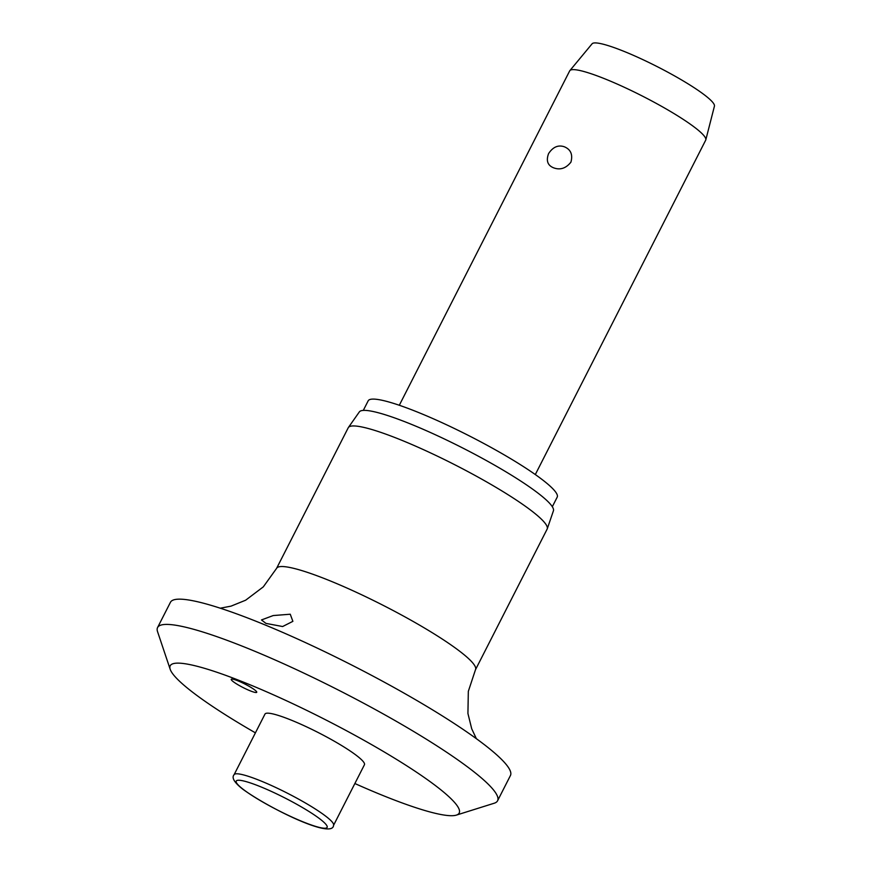 <?xml version="1.0" encoding="UTF-8"?>
<svg xmlns="http://www.w3.org/2000/svg" width="872" height="872" viewBox="0 0 872 872"><rect width="100%" height="100%" fill="white"/><g stroke="black" fill="none" stroke-linecap="round" stroke-linejoin="round"><path stroke-width="1.31" d="M354.871 783.525A162.17 22.432 -153 0 0 394.853 800.202A162.17 22.432 -153 0 0 456.361 815.113A162.17 22.432 -153 0 0 396.193 759.185A162.17 22.432 -153 0 0 234.557 678.645A162.17 22.432 -153 0 0 170.193 669.304A162.17 22.432 -153 0 0 255.42 732.851M456.361 815.113L494.228 803.221A190.794 26.389 -153 0 0 497.574 800.779A190.794 26.389 -153 0 0 413.35 731.292A190.794 26.389 -153 0 0 233.282 642.664A190.794 26.389 -153 0 0 157.57 627.546A190.794 26.389 -153 0 0 157.56 631.677L170.193 669.304M497.574 800.779L510.436 775.524A190.794 26.389 -153 0 0 426.212 706.037A190.794 26.389 -153 0 0 246.155 617.409A190.794 26.389 -153 0 0 170.443 602.29L157.57 627.546M265.971 623.404L261.469 619.948L273.209 615.556L290.256 614.226L292.883 621.344L282.626 626.532L265.971 623.404M392.509 436.621A111.616 15.434 -153 0 0 348.375 427.52A111.616 15.434 -153 0 0 348.222 427.781L276.588 568.37A111.616 15.434 -153 0 1 320.885 577.21A111.616 15.434 -153 0 1 426.223 629.061A111.616 15.434 -153 0 1 475.491 669.707L547.125 529.13A111.616 15.434 -153 0 0 547.245 528.846A111.616 15.434 -153 0 0 497.007 487.971A111.616 15.434 -153 0 0 392.509 436.621M547.245 528.846L553.426 510.796A108.935 15.064 -153 0 0 504.398 470.902A108.935 15.064 -153 0 0 402.417 420.795A108.935 15.064 -153 0 0 359.34 411.911L348.375 427.52M552.314 506.719L557.197 497.149A106.068 14.671 -153 0 0 510.371 458.509A106.068 14.671 -153 0 0 410.265 409.24A106.068 14.671 -153 0 0 368.169 400.837L363.297 410.407M251.06 691.158A14.312 1.984 27 0 1 237.555 684.509A14.312 1.984 27 0 1 231.233 679.299A14.312 1.984 27 0 1 236.912 680.433A14.312 1.984 27 0 1 250.417 687.082A14.312 1.984 27 0 1 256.739 692.292A14.312 1.984 27 0 1 251.06 691.158M234.099 774.696L264.979 714.081A55.808 7.717 27 0 1 287.128 718.506A55.808 7.717 27 0 1 339.797 744.426A55.808 7.717 27 0 1 364.431 764.755L333.54 825.37A55.808 7.717 -153 0 0 325.343 815.898A55.808 7.717 -153 0 0 256.237 779.121A55.808 7.717 -153 0 0 234.099 774.696C231.374 777.704 234.328 782.587 242.961 789.324C269.263 808.377 332.723 839.507 333.54 825.37M535.31 474.553L705.688 140.174A76.322 10.551 -153 0 0 705.808 139.858A76.322 10.551 -153 0 0 671.08 111.823A76.322 10.551 -153 0 0 599.969 76.921A76.322 10.551 -153 0 0 569.874 70.599A76.322 10.551 -153 0 0 569.688 70.872L399.311 405.262M553.644 167.838C547.638 165.451 545.948 160.71 548.575 153.614C552.946 146.965 558.211 144.687 564.369 146.79C570.789 149.494 572.969 154.617 570.92 162.148C565.972 168.361 560.216 170.258 553.644 167.838M705.808 139.858L714.441 106.122A68.681 9.505 -153 0 0 683.179 80.889A68.681 9.505 -153 0 0 619.185 49.475A68.681 9.505 -153 0 0 592.099 43.785L569.874 70.599M256.455 785.116A51.034 7.063 -153 0 0 243.702 789.727A51.034 7.063 -153 0 0 306.9 823.364A51.034 7.063 -153 0 0 319.653 818.754A51.034 7.063 -153 0 0 256.455 785.116M220.256 608.198L231.036 606.138L245.664 600.198L263.311 586.856L276.588 568.37M475.491 669.707L468.329 691.333L467.926 713.47L471.708 728.785L476.374 738.693"/></g></svg>

